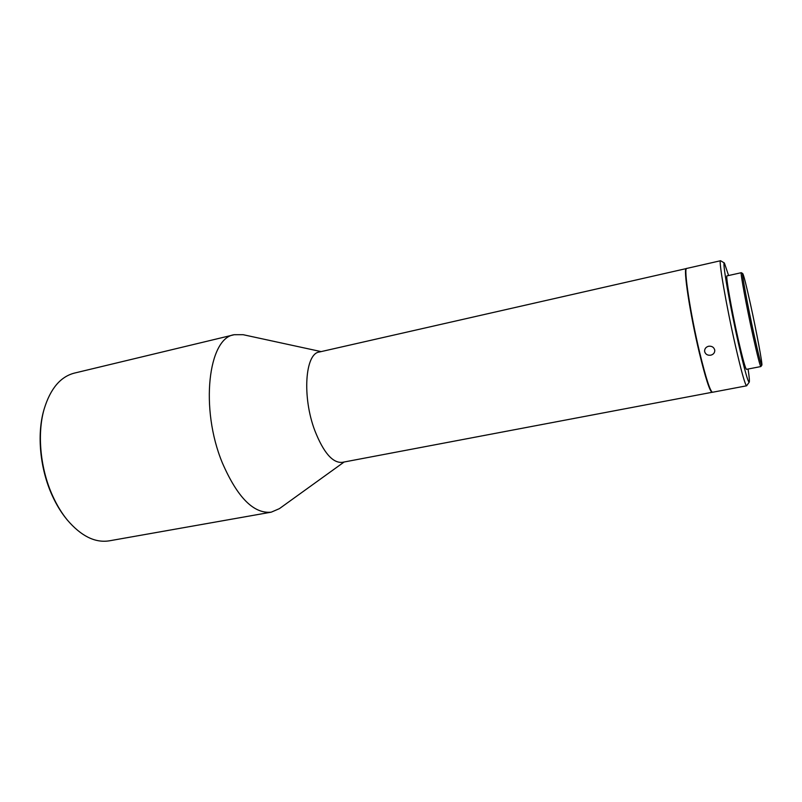 <?xml version="1.0" encoding="UTF-8"?>
<svg xmlns="http://www.w3.org/2000/svg" width="802" height="802" viewBox="0 0 802 802"><rect width="100%" height="100%" fill="white"/><g stroke="black" fill="none" stroke-linecap="round" stroke-linejoin="round"><path stroke-width="1.2" d="M67.298 519.997L66.516 519.034C61.112 512.408 56.371 504.648 52.31 495.746C40.04 469.14 36.732 434.624 43.829 410.183L44.17 408.99C36.932 433.892 40.3 469.12 52.822 496.248C56.962 505.32 61.784 513.24 67.298 519.997C81.142 536.157 95.167 543.104 109.373 540.819L271.236 512.167L279.377 508.658L344.138 462.002M321.141 351.607L243.126 334.695L234.264 334.715L74.436 373.09C60.491 376.669 50.406 388.639 44.17 408.99M234.264 334.715C208.289 337.742 199.778 408.539 222.344 462.854C237.422 497.531 253.723 513.962 271.236 512.167M686.562 268.52L319.236 352.038C305.131 353.512 302.013 396.87 314.805 430.544C323.477 452.549 332.609 463.155 342.223 462.363L712.336 392.238M686.362 268.51C682.943 267.267 689.961 313.903 699.384 352.99C705.61 378.524 709.87 391.637 712.156 392.328M728.587 275.527L724.396 263.006L720.567 260.73C718.281 259.196 726.381 306.123 735.424 345.722C741.379 371.597 745.118 384.95 746.622 385.802L749.218 382.183C749.649 381.351 749.268 376.97 748.076 369.03M720.567 260.73L686.733 268.429C683.334 267.176 690.362 313.823 699.775 352.91C706.001 378.444 710.251 391.566 712.537 392.258L746.622 385.802M708.637 346.243C706.111 346.945 704.768 348.479 704.597 350.855L704.737 351.908C705.72 354.454 707.715 355.547 710.732 355.186C713.309 354.514 714.652 352.98 714.782 350.604L714.702 349.893C713.82 347.146 711.795 345.923 708.637 346.243M724.396 263.006C721.91 259.758 729.77 305.221 738.572 343.958C744.457 369.602 748.005 382.353 749.218 382.183M742.742 273.562L741.299 272.7C740.046 271.547 746.492 306.575 753.058 336.138C757.409 355.647 760.005 365.782 760.857 366.554L761.83 365.181C762.722 364.74 756.527 331.627 750.522 304.389C746.361 285.552 743.775 275.276 742.742 273.562C741.339 271.487 747.705 306.093 754.221 335.487C758.572 355.055 761.118 364.96 761.83 365.181M741.299 272.7L727.013 275.878C725.399 274.815 731.504 309.752 738.181 339.156C742.622 358.564 745.389 368.629 746.482 369.341L760.857 366.554"/></g></svg>
